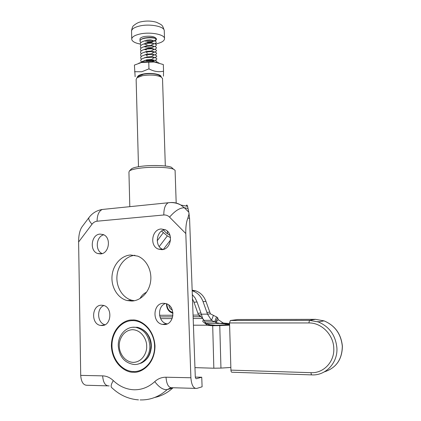 <?xml version="1.0" encoding="UTF-8"?>
<svg xmlns="http://www.w3.org/2000/svg" width="421" height="421" viewBox="0 0 421 421"><rect width="100%" height="100%" fill="white"/><g stroke="black" fill="none" stroke-linecap="round" stroke-linejoin="round"><path stroke-width="0.63" d="M197.054 302.004L201.57 314.766L198.523 315.082L193.986 302.215L197.054 302.004L195.097 297.952L192.318 294.595M201.57 314.766L202.58 318.381M193.055 315.113L198.523 315.082L201.012 316.724L202.727 318.497L193.181 318.529M139.998 298.557C141.588 295.574 143.793 293.442 146.613 292.179M192.471 298.878L193.986 302.215M193.423 325.191L207.427 325.212L202.796 321.607L203.311 319.323L205.801 323.339M203.311 319.323L202.727 318.497M211.163 324.98L208.148 325.391L207.427 325.212L210.442 324.807L215.689 325.317L229.592 324.749M208.148 325.391L212.705 325.733L213.836 368.217L194.949 367.628M213.836 368.217L220.951 368.091L219.767 325.58L212.705 325.733M230.85 367.459L220.951 368.091M219.767 325.58L229.603 325.149M311.693 374.89L231.955 372.227C231.376 372.248 231.034 371.548 230.929 370.122L229.54 322.944L230.345 320.502L309.54 320.355L318.302 321.933C329.411 326.691 335.611 335.348 336.9 347.914C337.916 362.791 325.749 375.721 311.893 374.9C311.424 374.927 311.135 374.19 311.019 372.685C323.644 373.416 334.7 361.634 333.779 348.093C333.4 334.553 321.334 322.633 308.882 322.949L309.477 320.37L315.555 319.339M324.317 371.885C336.105 368.043 342.099 359.487 342.305 346.215C341.036 333.958 334.958 325.507 324.07 320.876L315.482 319.339L237.839 319.513L230.424 320.481M140.898 42.589L140.035 41.384C139.925 39.958 141.377 38.848 144.392 38.048C150.76 36.985 154.749 37.416 156.365 39.348L154.781 41C163.569 36.422 134.662 36.585 140.924 42.563M140.019 40.89L139.977 39.353C139.835 38.116 141.293 37.169 144.345 36.506C150.671 35.732 154.67 36.459 156.344 38.685L156.354 39.121M145.761 43.468L145.755 43.195M156.254 39.421L154.333 40.853M153.554 41.137L149.476 41.853L151.918 41.69M140.204 44.052C135.262 43.089 132.452 41.6 131.768 39.579C131.473 37.137 134.367 35.248 140.446 33.906C150.344 31.801 163.99 34.348 164.506 38.243C164.753 40.779 161.78 42.695 155.575 43.984L155.428 44.01M153.207 44.352L152.386 44.447M147.129 44.689L145.966 44.663M146.166 41.837L145.713 41.795M144.366 60.729L146.708 59.819L151.686 59.456L154.075 60.203M144.329 57.909L146.719 56.998L151.518 56.651C154.623 57.188 154.865 57.84 152.234 58.603M144.298 55.088L146.729 54.183L151.339 53.851C154.554 54.398 154.807 55.072 152.086 55.856L153.886 55.13M144.261 52.272L146.75 51.367L151.16 51.052C154.491 51.615 154.749 52.299 151.934 53.114L153.233 52.499C158.096 51.015 157.601 49.762 151.755 48.752L145.608 49.125C140.893 50.273 139.462 51.778 141.303 53.646M144.229 49.457L146.771 48.552L150.971 48.257C154.423 48.831 154.691 49.536 151.776 50.373M144.198 46.647L146.797 45.742L150.776 45.463C154.36 46.047 154.639 46.773 151.618 47.636L147.476 47.662M144.171 43.837L146.834 42.931L150.571 42.674C154.291 43.268 154.586 44.01 151.455 44.9L153.455 44.173M144.14 41.032L146.876 40.127L150.36 39.884C154.228 40.484 154.539 41.247 151.286 42.168L147.545 42.205M140.993 62.603C141.693 61.682 143.14 60.977 145.329 60.482L152.712 60.019C156.212 60.477 157.533 61.25 156.675 62.34M141.593 61.987C139.704 60.25 140.972 58.798 145.387 57.64L152.486 57.198C157.286 57.961 158.107 59.029 154.949 60.392M154.091 60.624L146.292 60.803M144.966 60.566L144.403 60.435M141.498 59.203C139.625 57.424 140.94 55.956 145.456 54.798L152.249 54.377C157.722 55.356 158.18 56.546 153.633 57.951M144.766 57.788L144.371 57.693M141.398 56.425C139.54 54.598 140.919 53.114 145.529 51.962L152.007 51.562C156.986 52.304 157.954 53.393 154.917 54.835M141.209 50.873C139.377 48.957 140.877 47.431 145.703 46.289L151.486 45.942C156.67 46.642 157.801 47.762 154.87 49.294M153.676 49.646L153.028 49.778M146.587 49.899L144.277 49.483M141.114 48.099C139.298 46.136 140.861 44.589 145.808 43.458L151.207 43.131C156.507 43.816 157.722 44.947 154.844 46.526M153.565 46.91L152.812 47.063M146.676 47.184L144.245 46.757M141.019 45.331C139.219 43.316 140.851 41.747 145.924 40.632L150.913 40.327C156.338 40.984 157.638 42.126 154.812 43.763M131.068 169.258L131.463 168.858C132.852 167.853 136.036 167.016 141.024 166.342C151.576 164.906 167.137 165.411 171.431 167.274L172.984 168.721M175.104 170.868L175.083 170.268L173.463 169.168C168.779 167.148 151.586 166.6 139.951 168.174C134.452 168.91 130.952 169.821 129.442 170.91L128.937 172.094L129.805 206.664M101.882 325.528C111.628 325.922 112.854 306.956 103.219 305.367L101.482 305.199C91.604 304.988 90.741 324.238 100.614 325.433L101.882 325.528M164.148 324.549C174.536 324.959 176.073 305.783 165.853 303.573L163.49 303.288C152.881 303.073 151.839 322.718 162.411 324.386L164.148 324.549M131.71 301.047C140.856 300.799 149.239 292.158 150.639 281.307C152.113 270.466 146.361 259.436 137.72 256.121L130.552 255C121.027 255.605 112.839 265.062 112.018 276.181C111.107 287.29 117.738 298.2 127.095 300.541L131.71 301.047M161.838 249.679C170.952 249.579 173.847 233.508 165.427 229.813L161.201 228.977C151.892 229.256 149.376 245.727 158.154 249.032L161.838 249.679M100.477 253.905C109.202 253.826 111.565 237.433 103.271 234.586L100.082 234.087C91.225 234.334 89.168 250.984 97.704 253.521L100.477 253.905M154.707 397.466C161.375 396.066 167.4 392.914 172.768 388.009L167.142 389.614L170.926 387.773M103.745 234.802C96.046 236.539 94.862 250.721 102.203 253.563M165.011 229.619C156.186 230.692 154.37 246.217 162.722 249.353L163.069 249.495M134.883 255.284C125.526 256.142 117.638 265.551 116.943 276.46C116.17 287.364 122.743 297.984 131.947 300.284L134.478 300.72M165.527 303.488C156.796 306.225 157.922 322.46 167 323.844L167.205 323.881M103.829 305.53C96.32 308.467 97.167 323.033 104.987 324.749M82.332 226.419L81.521 227.593C79.564 231.103 78.59 235.907 78.606 242.007L92.004 224.235C93.394 222.451 95.083 221.441 97.072 221.214L163.801 214.984C165.995 214.821 167.916 215.541 169.563 217.141L185.803 233.539C185.64 226.961 186.335 221.799 187.892 218.057L189.566 218.325L195.276 376.569C195.391 378.026 195.781 378.732 196.439 378.7L201.743 377.227L195.318 377.09M186.382 205.564C186.745 204.717 187.135 204.969 187.555 206.311L188.797 212.158L184.372 207.779L180.877 205.048C177.515 203.054 173.931 202.233 170.116 202.585M188.103 209.547L188.071 208.737M189.566 218.325L188.797 212.158M173.068 387.746L172.768 388.009M185.803 233.539L190.892 377.758C191.497 385.078 193.444 388.636 196.739 388.43L202.101 386.799L201.743 377.227M187.892 218.057L189.118 213.584M190.892 377.758L166.016 377.221C161.748 377.19 158.001 378.658 154.76 381.626C148.618 387.209 141.677 389.925 133.941 389.778C126.221 389.409 119.343 386.346 113.307 380.595C110.102 377.569 106.55 375.99 102.65 375.858L80.711 375.385C81.227 382.142 83.453 385.441 87.384 385.278L107.471 385.857M80.711 375.385L78.606 242.007M162.538 79.011L162.517 78.411L160.68 76.764C155.865 74.922 149.792 74.57 142.456 75.712L136.993 77.722L136.136 79.48L138.488 166.721M160.396 76.506L158.833 75.106C154.77 73.543 149.655 73.243 143.493 74.212L138.425 76.348M167.516 233.787L167.437 231.24M192.181 290.779L192.481 290.869C197.454 292.542 200.97 296.121 203.043 301.599L205.958 301.404C203.901 295.968 200.401 292.421 195.465 290.758L192.16 290.174M205.958 301.404L210.411 313.845L216.505 316.913L214.621 321.891L215.557 322.076L215.705 322.591L220.015 323.381L223.319 323.065L218.252 319.697L215.705 322.591M203.043 301.599L207.516 314.145L210.411 313.845M203.953 320.349L211.505 320.339L213.41 315.371M204.911 321.902L214.621 321.891L211.505 320.339L207.516 314.145L201.317 314.182M216.505 316.913L217.662 317.634L215.557 322.076M217.662 317.634L218.252 319.697M223.319 323.065L229.556 323.56M205.774 323.439L220.52 323.444L229.582 324.307M170.505 237.639L167.337 235.897L161.58 231.071M163.416 230.071L166.505 233.118L170.026 235.434M170.542 240.002L163.359 249.421M167.337 235.897L159.243 246.548M137.441 77.296C137.404 75.938 139.298 74.854 143.135 74.038C150.829 72.396 162.022 74.285 161.101 76.98M134.583 71.717L141.777 71.759L148.96 68.855L148.766 62.15L141.514 62.492L134.404 65.076L135.141 76.717M138.772 63.229L142.793 61.898L153.344 61.487L158.98 62.908M148.96 68.855C153.923 71.544 158.78 72.317 163.543 71.17L163.332 64.55L154.37 62.013L148.766 62.15M163.543 71.17L163.448 76.175M200.87 313.008L197.817 313.308M159.538 315.292L172.973 315.218M159.912 316.902L172.71 316.85M193.118 316.76L201.012 316.724M172.152 318.592L160.601 318.629M211.284 325.733L214.273 325.317M317.45 321.633L319.113 321.786M308.882 322.949L229.54 322.944M230.929 370.122L311.019 372.685M131.747 38.716L131.562 31.701C131.263 29.191 134.152 27.249 140.219 25.876C150.102 23.723 163.732 26.355 164.248 30.37L164.279 31.275M145.824 44.347L144.219 44.031M153.344 41.447L146.882 41.753M138.488 399.876C128.516 399.097 119.727 395.14 112.128 387.999C110.491 387.088 110.881 384.62 113.307 380.595M133.499 372.201C140.119 373.28 154.891 365.475 154.996 345.983C153.733 326.528 138.677 318.986 132.189 320.028C125.553 319.297 111.56 327.249 111.37 346.004C112.339 364.802 126.821 372.969 133.499 372.201M132.32 320.618C143.64 320.265 154.26 332.08 154.586 345.962C155.086 359.844 145.066 371.911 133.599 371.564C122.143 371.417 112.181 359.371 111.986 345.988C111.623 332.601 120.99 320.77 132.32 320.618M140.13 399.939L142.872 399.903C151.876 399.534 159.969 396.103 167.142 389.614C163.253 390.02 159.127 387.357 154.76 381.626M151.213 348.467C151.665 344.236 150.96 340.268 149.097 336.558M196.154 378.695L196.439 378.7M169.563 217.141C175.01 210.81 179.941 207.69 184.372 207.779L188.024 208.453M163.801 214.984C163.806 208.395 165.306 204.317 168.295 202.754L170.063 202.59M92.004 224.235C89.257 221.141 88.263 218.894 89.026 217.499L89.12 217.373M104.203 209.269L102.292 209.463C98.93 211.01 97.188 214.926 97.072 221.214M195.265 388.388L172.068 387.72C168.616 387.915 166.6 384.415 166.016 377.221M109.176 385.904C105.361 386.078 103.187 382.726 102.65 375.858M206.816 312.419L209.721 312.129M224.267 323.933L227.045 323.549M225.677 324.923L225.645 323.933M226.835 324.87L226.808 323.975M171.484 308.156L170.505 306.709M172.352 310.072C170.337 309.177 169.158 307.509 168.821 305.062M172.92 312.482C169.037 311.366 167.032 308.519 166.905 303.941M172.999 313.287L172.942 313.271C168.71 311.929 166.548 308.761 166.463 303.767M132.673 327.291L137.335 327.296C145.503 329.506 150.06 335.605 151.013 345.588C150.597 355.808 146.229 361.976 137.92 364.091M119.306 346.004C118.743 341.105 122.479 330.296 132.431 329.69C142.445 330.011 146.997 340.963 146.645 345.988C147.282 350.993 143.314 362.044 133.252 362.392C123.206 361.781 118.959 350.888 119.306 346.004M140.877 363.265C147.703 360.023 151.186 354.103 151.328 345.504C150.408 335.579 145.745 329.511 137.335 327.296L136.13 327.438C144.314 329.659 148.876 335.774 149.829 345.788C150.329 356.24 142.382 365.36 133.736 364.46C124.432 362.797 119.28 356.619 118.28 345.925M163.285 232.76L157.196 240.801M200.154 316.266L199.044 315.503M210.29 324.828L205.106 323.444M230.345 320.502L309.477 320.37L318.302 321.933L324.07 320.876C335.016 325.496 341.121 333.932 342.384 346.173C342.189 359.429 336.179 367.991 324.354 371.864M156.365 39.348L156.344 38.685M131.526 30.891C132.099 27.712 132.857 25.907 133.804 25.481C136.399 23.308 138.983 22.05 141.551 21.703C146.597 20.682 151.565 20.871 156.454 22.266C162.648 25.281 162.238 24.728 164.248 30.37L164.506 38.243M146.708 59.819L145.329 60.482M151.686 59.456L152.712 60.019M146.719 56.998L145.387 57.64M151.518 56.651L152.486 57.198M146.729 54.183L145.456 54.798M151.339 53.851L152.249 54.377M146.75 51.367L145.529 51.962M151.16 51.052L152.007 51.562M146.771 48.552L145.608 49.125M150.971 48.257L151.755 48.752M146.797 45.742L145.703 46.289M150.776 45.463L151.486 45.942M146.834 42.931L145.808 43.458M150.571 42.674L151.207 43.131M146.876 40.127L145.924 40.632M150.36 39.884L150.913 40.327M153.823 60.682L152.381 61.355M146.429 55.346L147.403 55.872M146.503 52.62L147.424 53.135M152.355 41.637L151.286 42.168M131.463 168.858L129.442 170.91M187.555 206.311L180.877 205.048C176.878 202.948 172.684 202.185 168.295 202.754L102.292 209.463C96.819 210.384 92.394 213.063 89.026 217.499L82.053 226.787M101.645 253.721L97.704 253.521M162.722 249.353L158.154 249.032M131.947 300.284L127.095 300.541M167 323.844L162.411 324.386M104.329 325.044L100.614 325.433M176.189 203.059L175.083 170.268M171.431 167.274L173.463 169.168M138.883 75.912L136.993 77.722M158.833 75.106L160.68 76.764M167.479 233.76L167.4 231.208M165.316 166.011L162.517 78.411M195.465 290.758L192.481 290.869M221.462 323.312L220.015 323.381M224.014 323.228L221.22 323.612M136.13 327.438C126.647 325.586 117.769 335.084 118.28 345.904M142.708 61.919L141.414 62.513M153.344 61.487L154.37 62.013"/></g></svg>

